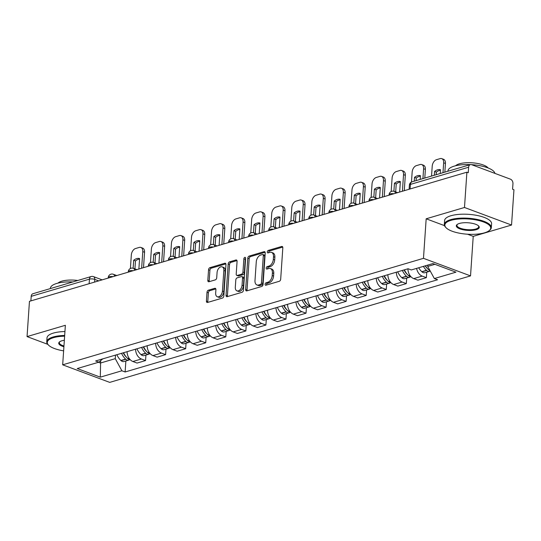 <?xml version="1.0" encoding="UTF-8"?>
<svg xmlns="http://www.w3.org/2000/svg" width="541" height="541" viewBox="0 0 541 541"><rect width="100%" height="100%" fill="white"/><g stroke="black" fill="none" stroke-linecap="round" stroke-linejoin="round"><path stroke-width="0.81" d="M265.097 284.282A1.292 0.811 -69.5 0 0 265.53 285.235A1.292 0.811 -69.5 0 0 265.895 285.235L279.305 281.279A1.846 1.163 -69.5 0 0 280.684 279.17L282.821 247.839A1.846 1.163 -69.5 0 0 282.206 246.48A1.846 1.163 -69.5 0 0 281.678 246.473L268.268 250.429A1.292 0.811 -69.5 0 0 267.301 251.91A1.292 0.811 -69.5 0 0 267.734 252.863A1.292 0.811 -69.5 0 0 268.106 252.87L269.837 252.356A5.917 3.726 -69.5 0 1 271.528 252.383A5.917 3.726 -69.5 0 1 273.496 256.732L273.32 259.342A5.917 3.726 -69.5 0 1 268.904 266.104L267.166 266.618A1.292 0.811 -69.5 0 0 266.199 268.093A1.292 0.811 -69.5 0 0 266.632 269.046A1.292 0.811 -69.5 0 0 266.997 269.053L268.735 268.539A5.917 3.726 -69.5 0 1 270.426 268.566A5.917 3.726 -69.5 0 1 272.394 272.921L272.218 275.531A5.917 3.726 -69.5 0 1 267.795 282.287L266.064 282.801A1.292 0.811 -69.5 0 0 265.097 284.282M270.426 268.566L271.798 269.08A5.917 3.726 -69.5 0 1 273.766 273.428L273.59 276.038A5.917 3.726 -69.5 0 1 269.168 282.801L267.437 283.315A1.292 0.811 -69.5 0 0 266.47 284.796A1.292 0.811 -69.5 0 0 266.47 285.066M282.733 247.081L269.641 250.943A1.292 0.811 -69.5 0 0 268.674 252.424A1.292 0.811 -69.5 0 0 268.681 252.701M271.528 252.383L272.901 252.89A5.917 3.726 -69.5 0 1 274.869 257.245L274.693 259.856A5.917 3.726 -69.5 0 1 270.27 266.618L268.539 267.126A1.292 0.811 -69.5 0 0 267.572 268.606A1.292 0.811 -69.5 0 0 267.579 268.884M208.393 290.192A1.846 1.163 -69.5 0 0 207.007 292.302L206.412 301.094A1.846 1.163 -69.5 0 0 207.027 302.453A1.846 1.163 -69.5 0 0 207.555 302.46L222.446 298.064A1.846 1.163 -69.5 0 0 223.825 295.947L225.962 264.623A1.846 1.163 -69.5 0 0 225.347 263.264A1.846 1.163 -69.5 0 0 224.819 263.257L209.928 267.653A1.846 1.163 -69.5 0 0 208.549 269.763L207.825 280.38A1.846 1.163 -69.5 0 0 208.441 281.739A1.846 1.163 -69.5 0 0 208.968 281.746L215.338 279.866A1.846 1.163 -69.5 0 0 216.718 277.756L217.076 272.488A4.95 3.111 -69.5 0 1 222.182 266.862A4.95 3.111 -69.5 0 1 223.832 270.5L222.425 291.119A4.95 3.111 -69.5 0 1 217.32 296.752A4.95 3.111 -69.5 0 1 215.676 293.114L215.906 289.678A1.846 1.163 -69.5 0 0 215.291 288.312A1.846 1.163 -69.5 0 0 214.763 288.306L208.393 290.192L209.759 290.7A1.846 1.163 -69.5 0 0 208.38 292.816L207.785 301.601A1.846 1.163 -69.5 0 0 207.872 302.365M467.478 234.206L473.226 236.356L511.543 225.042L464.489 207.48L426.173 218.794L423.481 258.327L62.675 364.823L65.366 325.29L27.05 336.597L29.457 301.317L466.897 172.2L468.269 172.714L468.641 167.216L410.396 184.407A3.767 1.251 -176.1 0 0 409.381 185.178L409.104 189.255M464.489 207.48L466.897 172.2M245.661 289.503A1.846 1.163 -69.5 0 0 246.277 290.862A1.846 1.163 -69.5 0 0 246.804 290.875L261.702 286.48A1.846 1.163 -69.5 0 0 263.082 284.363L265.218 253.039A1.846 1.163 -69.5 0 0 264.603 251.68A1.846 1.163 -69.5 0 0 264.076 251.673L249.178 256.069A1.846 1.163 -69.5 0 0 247.798 258.179L245.661 289.503L247.034 290.017A1.846 1.163 -69.5 0 0 247.122 290.781M242.07 292.268L227.179 296.664A1.846 1.163 -69.5 0 1 226.652 296.657A1.846 1.163 -69.5 0 1 226.037 295.298L228.174 263.974A1.846 1.163 -69.5 0 1 229.553 261.858L235.923 259.978A1.846 1.163 -69.5 0 1 236.458 259.984A1.846 1.163 -69.5 0 1 237.073 261.344L236.207 274.05A1.846 1.163 -69.5 0 0 236.823 275.41A1.846 1.163 -69.5 0 0 237.35 275.416L241.577 274.172A1.846 1.163 -69.5 0 0 242.956 272.055L243.856 258.828A1.292 0.811 -69.5 0 1 245.195 257.354A1.292 0.811 -69.5 0 1 245.628 258.307L243.457 290.159A1.846 1.163 -69.5 0 1 242.07 292.268M511.543 225.042L513.95 189.763L512.577 189.249L512.956 183.751A3.767 2.651 73.6 0 0 510.454 179.179L471.63 164.694A3.767 2.651 73.6 0 0 470.318 164.626A3.767 2.651 73.6 0 0 468.641 167.216M473.226 236.356L470.528 275.89L109.722 382.386L62.675 364.823M27.05 336.597L47.77 344.333M30.891 300.891L31.202 296.333A3.767 2.651 -106.4 0 1 32.879 293.743L91.125 276.546A3.767 2.651 73.6 0 0 89.448 279.136L31.202 296.333M407.934 268.789A8.67 6.086 73.6 0 0 413.709 278.615L422.196 276.106A8.67 6.086 -106.4 0 1 416.604 268.383M422.196 276.106L426.382 277.668L426.754 272.17M413.709 278.615L417.895 280.177L426.382 277.668M406.697 278.088L406.318 283.592L402.139 282.03A8.67 6.086 -106.4 0 1 396.357 272.204M387.87 274.706A8.67 6.086 73.6 0 0 393.652 284.532L397.838 286.094L406.318 283.592M386.639 284.011L386.26 289.509L382.081 287.947A8.67 6.086 -106.4 0 1 376.299 278.121M367.812 280.63A8.67 6.086 73.6 0 0 373.594 290.456L377.774 292.018L386.26 289.509M366.575 289.929L366.203 295.433L362.017 293.871A8.67 6.086 -106.4 0 1 356.242 284.045M347.755 286.547A8.67 6.086 73.6 0 0 353.53 296.373L357.716 297.935L366.203 295.433M346.517 295.853L346.145 301.351L341.959 299.788A8.67 6.086 -106.4 0 1 336.184 289.962M327.697 292.471A8.67 6.086 73.6 0 0 333.472 302.297L337.658 303.859L346.145 301.351M326.46 301.77L326.088 307.274L321.902 305.712A8.67 6.086 -106.4 0 1 316.12 295.886M307.633 298.389A8.67 6.086 73.6 0 0 313.415 308.214L317.601 309.777L326.088 307.274M306.402 307.694L306.023 313.192L301.844 311.63A8.67 6.086 -106.4 0 1 296.062 301.804M287.575 304.312A8.67 6.086 73.6 0 0 293.357 314.138L297.536 315.701L306.023 313.192M286.345 313.611L285.966 319.116L281.78 317.553A8.67 6.086 -106.4 0 1 276.005 307.728M267.518 310.23A8.67 6.086 73.6 0 0 273.293 320.056L277.479 321.618L285.966 319.116M266.28 319.535L265.908 325.033L261.722 323.471A8.67 6.086 -106.4 0 1 255.947 313.652M247.46 316.154A8.67 6.086 73.6 0 0 253.235 325.98L257.421 327.542L265.908 325.033M246.223 325.452L245.851 330.957L241.665 329.395A8.67 6.086 -106.4 0 1 235.883 319.569M227.403 322.071A8.67 6.086 73.6 0 0 233.178 331.897L237.364 333.459L245.851 330.957M226.165 331.376L225.786 336.874L221.607 335.312A8.67 6.086 -106.4 0 1 215.825 325.493M207.338 327.995A8.67 6.086 73.6 0 0 213.12 337.821L217.299 339.383L225.786 336.874M206.107 337.293L205.729 342.798L201.55 341.236A8.67 6.086 -106.4 0 1 195.768 331.41M187.281 333.912A8.67 6.086 73.6 0 0 193.063 343.738L197.242 345.3L205.729 342.798M186.043 343.217L185.671 348.715L181.485 347.153A8.67 6.086 -106.4 0 1 175.71 337.334M167.223 339.836A8.67 6.086 73.6 0 0 172.998 349.662L177.184 351.224L185.671 348.715M165.986 349.134L165.614 354.639L161.428 353.077A8.67 6.086 -106.4 0 1 155.652 343.251M147.166 345.753A8.67 6.086 73.6 0 0 152.941 355.579L157.127 357.141L165.614 354.639M145.928 355.058L145.556 360.556L141.37 358.994A8.67 6.086 -106.4 0 1 135.588 349.175M127.101 351.677A8.67 6.086 73.6 0 0 132.883 361.503L137.069 363.065L145.556 360.556M427.816 265.07L427.721 266.436L434.91 264.319M98.482 362.281L100.477 363.025L115.267 358.663L121.894 370.774L100.295 377.151L77.248 368.549L98.847 362.172L95.629 360.969L408.083 268.742L411.309 269.945L432.908 263.568L455.955 272.17L434.355 278.547L427.721 266.436M121.894 370.774L125.12 371.978L437.581 279.751L434.355 278.547M423.481 258.327L470.528 275.89M426.173 218.794L444.513 225.638M100.64 360.658L100.295 377.151M115.267 358.663L115.51 355.099M125.87 360.975L125.12 371.978M98.847 362.172L102.77 358.859M265.131 252.275L250.551 256.576A1.846 1.163 -69.5 0 0 249.171 258.693L247.034 290.017M260.478 284.451A1.292 0.811 -69.5 0 0 261.445 282.97L263.318 255.474A1.292 0.811 -69.5 0 0 262.885 254.52A1.292 0.811 -69.5 0 0 262.52 254.513L260.688 255.054A5.917 3.726 -69.5 0 0 256.272 261.817L254.987 280.617A5.917 3.726 -69.5 0 0 256.955 284.965A5.917 3.726 -69.5 0 0 258.645 284.992L260.478 284.451L261.851 284.965A1.292 0.811 -69.5 0 0 262.818 283.484L261.445 282.97M262.885 254.52L264.258 255.034A1.292 0.811 -69.5 0 1 264.691 255.988L262.818 283.484M256.955 284.965L258.327 285.479A5.917 3.726 -69.5 0 0 260.018 285.499L258.645 284.992M261.851 284.965L260.018 285.499M236.985 260.586L230.926 262.371A1.846 1.163 -69.5 0 0 229.546 264.481L227.409 295.812A1.846 1.163 -69.5 0 0 227.497 296.569M236.823 275.41L238.189 275.924A1.846 1.163 -69.5 0 0 238.716 275.93L242.95 274.679A1.846 1.163 -69.5 0 0 244.329 272.569L245.229 259.342L243.856 258.828M245.628 258.294A1.292 0.811 -69.5 0 0 245.229 259.342M235.308 287.23A4.95 3.111 -69.5 0 0 236.951 290.869A4.95 3.111 -69.5 0 0 242.057 285.242L242.551 277.973A1.846 1.163 -69.5 0 0 241.935 276.613A1.846 1.163 -69.5 0 0 241.408 276.607L237.181 277.851A1.846 1.163 -69.5 0 0 235.802 279.968L235.308 287.23M236.951 290.869L238.324 291.383A4.95 3.111 -69.5 0 0 243.43 285.749L242.057 285.242M241.935 276.613L243.308 277.127A1.846 1.163 -69.5 0 1 243.923 278.487L243.43 285.749M215.818 288.914L209.759 290.7M217.32 296.752L218.692 297.266A4.95 3.111 -69.5 0 0 223.798 291.633L222.425 291.119M222.182 266.862L223.555 267.369A4.95 3.111 -69.5 0 1 225.205 271.007L223.798 291.633M225.874 263.859L211.301 268.167A1.846 1.163 -69.5 0 0 209.915 270.277L209.191 280.894A1.846 1.163 -69.5 0 0 209.279 281.658M427.322 268.424L427.302 268.404A11.868 8.338 -106.4 0 1 425.158 265.861M423.387 266.382A14.316 10.063 73.6 0 0 426.504 270.304L426.68 270.466A4.754 3.341 73.6 0 0 429.581 271.332A4.754 3.341 73.6 0 0 430.237 271.027M418.693 267.768A14.316 10.063 73.6 0 0 421.811 271.69L421.987 271.853A4.754 3.341 73.6 0 0 424.888 272.718L429.581 271.332M430.034 270.662A4.754 3.341 -106.4 0 1 428.736 269.858L428.56 269.695A14.316 10.063 -106.4 0 1 425.442 265.773L425.395 266.213M444.851 172.139L445.446 163.456A5.653 3.557 -69.5 0 0 443.559 159.304L441.781 158.635A5.653 3.557 -69.5 0 0 440.164 158.614L436.438 159.71A5.653 3.557 110.5 0 0 432.218 166.168L431.542 176.068M434.308 175.257L434.565 171.456L436.35 172.126A11.679 7.351 110.5 0 1 440.442 170.246M436.35 172.126L436.174 174.702M441.781 158.635A5.653 3.557 -69.5 0 1 443.661 162.794L442.984 172.694M434.565 171.456A11.679 7.351 110.5 0 1 440.482 169.712L440.218 173.512M407.265 274.341L407.245 274.321A11.868 8.338 -106.4 0 1 404.059 269.932M402.376 270.426A14.316 10.063 73.6 0 0 406.447 276.221L406.622 276.383A4.754 3.341 73.6 0 0 409.523 277.256A4.754 3.341 73.6 0 0 410.477 276.708M397.682 271.812A14.316 10.063 73.6 0 0 401.753 277.607L401.929 277.77A4.754 3.341 73.6 0 0 404.83 278.642L409.523 277.256M410.991 276.742A4.754 3.341 -106.4 0 1 408.678 275.775L408.502 275.619A14.316 10.063 -106.4 0 1 404.431 269.824M424.793 178.063L425.382 169.38A5.653 3.557 -69.5 0 0 423.502 165.221L421.716 164.559A5.653 3.557 -69.5 0 0 420.107 164.532L416.374 165.634A5.653 3.557 110.5 0 0 412.154 172.092L411.478 182.047M414.244 181.174L414.507 177.38L416.286 178.043A11.679 7.351 110.5 0 1 420.384 176.17M416.286 178.043L416.11 180.626M421.716 164.559A5.653 3.557 -69.5 0 1 423.603 168.711L422.927 178.611M405.371 271.663L405.337 272.13M414.507 177.38A11.679 7.351 110.5 0 1 420.418 175.636L420.161 179.429M387.207 280.265L387.187 280.245A11.868 8.338 -106.4 0 1 384.002 275.849M382.318 276.35A14.316 10.063 73.6 0 0 386.382 282.145L386.565 282.307A4.754 3.341 73.6 0 0 389.459 283.18A4.754 3.341 73.6 0 0 390.419 282.632M377.625 277.736A14.316 10.063 73.6 0 0 381.689 283.531L381.872 283.694A4.754 3.341 73.6 0 0 384.766 284.559L389.459 283.18M390.927 282.666A4.754 3.341 -106.4 0 1 388.621 281.699L388.445 281.536A14.316 10.063 -106.4 0 1 384.374 275.741M404.276 190.682L405.324 175.298A5.653 3.557 -69.5 0 0 403.444 171.145L401.659 170.476A5.653 3.557 -69.5 0 0 400.049 170.456L396.316 171.558A5.653 3.557 110.5 0 0 392.097 178.009L391.177 191.514M393.902 191.284L394.443 183.298L396.228 183.967A11.679 7.351 110.5 0 1 400.326 182.087M396.228 183.967L395.687 191.94M401.659 170.476A5.653 3.557 -69.5 0 1 403.539 174.635L402.409 191.237M385.307 277.58L385.28 278.054M394.443 183.298A11.679 7.351 110.5 0 1 400.36 181.553L399.643 192.048M367.15 286.182L367.123 286.162A11.868 8.338 -106.4 0 1 363.944 281.773M362.26 282.267A14.316 10.063 73.6 0 0 366.325 288.062L366.5 288.225A4.754 3.341 73.6 0 0 369.402 289.097A4.754 3.341 73.6 0 0 370.362 288.549M357.56 283.653A14.316 10.063 73.6 0 0 361.631 289.449L361.807 289.611A4.754 3.341 73.6 0 0 364.708 290.483L369.402 289.097M370.869 288.583A4.754 3.341 -106.4 0 1 368.563 287.623L368.38 287.46A14.316 10.063 -106.4 0 1 364.316 281.665M384.218 196.606L385.266 181.221A5.653 3.557 -69.5 0 0 383.386 177.063L381.601 176.4A5.653 3.557 -69.5 0 0 379.985 176.373L376.259 177.475A5.653 3.557 110.5 0 0 372.039 183.933L371.119 197.438M373.845 197.201L374.386 189.222L376.171 189.884A11.679 7.351 110.5 0 1 380.262 188.011M376.171 189.884L375.63 197.857M381.601 176.4A5.653 3.557 -69.5 0 1 383.481 180.552L382.352 197.154M365.249 283.504L365.216 283.971M374.386 189.222A11.679 7.351 110.5 0 1 380.303 187.477L379.586 197.972M347.085 292.106L347.065 292.086A11.868 8.338 -106.4 0 1 343.88 287.69M342.196 288.191A14.316 10.063 73.6 0 0 346.267 293.986L346.443 294.148A4.754 3.341 73.6 0 0 349.344 295.021A4.754 3.341 73.6 0 0 350.298 294.473M337.503 289.577A14.316 10.063 73.6 0 0 341.574 295.372L341.75 295.535A4.754 3.341 73.6 0 0 344.651 296.4L349.344 295.021M350.811 294.507A4.754 3.341 -106.4 0 1 348.499 293.54L348.323 293.378A14.316 10.063 -106.4 0 1 344.259 287.582M364.161 202.523L365.209 187.139A5.653 3.557 -69.5 0 0 363.322 182.986L361.544 182.317A5.653 3.557 -69.5 0 0 359.927 182.297L356.201 183.399A5.653 3.557 110.5 0 0 351.981 189.85L351.062 203.355M353.78 203.125L354.328 195.139L356.113 195.808A11.679 7.351 110.5 0 1 360.205 193.928M356.113 195.808L355.565 203.781M361.544 182.317A5.653 3.557 -69.5 0 1 363.424 186.476L362.294 203.078M345.192 289.421L345.158 289.895M354.328 195.139A11.679 7.351 110.5 0 1 360.245 193.394L359.528 203.889M327.028 298.023L327.007 298.003A11.868 8.338 -106.4 0 1 323.822 293.614M322.138 294.108A14.316 10.063 73.6 0 0 326.209 299.903L326.385 300.066A4.754 3.341 73.6 0 0 329.286 300.938A4.754 3.341 73.6 0 0 330.24 300.39M317.445 295.494A14.316 10.063 73.6 0 0 321.516 301.29L321.692 301.452A4.754 3.341 73.6 0 0 324.593 302.324L329.286 300.938M330.754 300.424A4.754 3.341 -106.4 0 1 328.441 299.464L328.265 299.301A14.316 10.063 -106.4 0 1 324.194 293.506M344.096 208.447L345.144 193.063A5.653 3.557 -69.5 0 0 343.264 188.904L341.486 188.241A5.653 3.557 -69.5 0 0 339.87 188.214L336.144 189.316A5.653 3.557 110.5 0 0 331.917 195.774L330.997 209.279M333.723 209.042L334.27 201.063L336.049 201.725A11.679 7.351 110.5 0 1 340.147 199.852M336.049 201.725L335.508 209.698M341.486 188.241A5.653 3.557 -69.5 0 1 343.366 192.393L342.23 208.995M325.134 295.345L325.1 295.812M334.27 201.063A11.679 7.351 110.5 0 1 340.181 199.318L339.471 209.813M451.052 220.329A22.986 7.635 -176.1 0 0 446.136 227.795A22.986 7.635 -176.1 0 0 484.52 232.826A22.986 7.635 -176.1 0 0 489.064 230.723A22.986 7.635 -176.1 0 0 480.124 220.877A22.986 7.635 -176.1 0 0 451.052 220.329M446.136 227.795L445.642 227.294A23.554 7.824 3.9 0 1 444.323 224.447A23.554 7.824 3.9 0 1 450.673 219.646A23.554 7.824 3.9 0 1 476.709 219.328A23.554 7.824 3.9 0 1 491.316 227.646A23.554 7.824 3.9 0 1 489.625 230.29L489.064 230.723M459.417 223.453A11.496 3.814 3.9 0 1 478.609 225.969A11.496 3.814 3.9 0 1 476.154 229.702A11.496 3.814 3.9 0 1 461.615 229.431A11.496 3.814 3.9 0 1 457.145 224.508A11.496 3.814 3.9 0 1 459.417 223.453M457.449 224.292A10.928 3.631 -176.1 0 0 456.922 225.306A10.928 3.631 -176.1 0 0 463.698 229.161A10.928 3.631 -176.1 0 0 475.776 229.019A10.928 3.631 -176.1 0 0 478.724 226.787A10.928 3.631 -176.1 0 0 478.332 225.719M447.955 171.226L447.975 170.902A23.554 7.824 3.9 0 1 454.325 166.101A23.554 7.824 3.9 0 1 470.393 164.606M455.603 165.756A16.954 5.633 3.9 0 1 459.404 163.815A16.954 5.633 3.9 0 1 475.897 163.199A16.954 5.633 3.9 0 1 488.11 167.974M444.323 224.447L444.594 220.545A23.554 7.824 3.9 0 1 450.944 215.744A23.554 7.824 3.9 0 1 476.979 215.426A23.554 7.824 3.9 0 1 491.586 223.744L491.316 227.646M471.563 164.667A23.554 7.824 3.9 0 1 494.92 173.384M64.629 336.171A22.986 7.635 -176.1 0 0 53.471 337.685A22.986 7.635 -176.1 0 0 48.555 345.144A22.986 7.635 -176.1 0 0 63.622 350.859M48.555 345.144L48.061 344.644A23.554 7.824 3.9 0 1 46.742 341.797A23.554 7.824 3.9 0 1 53.092 336.996A23.554 7.824 3.9 0 1 64.677 335.447M63.906 346.74A11.496 3.814 3.9 0 1 59.564 341.858A11.496 3.814 3.9 0 1 61.836 340.803A11.496 3.814 3.9 0 1 64.345 340.282M50.374 288.576L50.394 288.252A23.554 7.824 3.9 0 1 56.744 283.45A23.554 7.824 3.9 0 1 72.805 281.956M58.022 283.105A16.954 5.633 3.9 0 1 61.823 281.164A16.954 5.633 3.9 0 1 77.803 280.481M46.742 341.797L47.013 337.895A23.554 7.824 3.9 0 1 53.356 333.094A23.554 7.824 3.9 0 1 64.94 331.545M59.868 341.642A10.928 3.631 -176.1 0 0 59.341 342.656A10.928 3.631 -176.1 0 0 63.96 345.99M306.97 303.947L306.95 303.927A11.868 8.338 -106.4 0 1 303.765 299.531M302.081 300.032A14.316 10.063 73.6 0 0 306.152 305.827L306.328 305.99A4.754 3.341 73.6 0 0 309.222 306.862A4.754 3.341 73.6 0 0 310.182 306.314M297.388 301.418A14.316 10.063 73.6 0 0 301.459 307.214L301.635 307.376A4.754 3.341 73.6 0 0 304.529 308.242L309.222 306.862M310.696 306.348A4.754 3.341 -106.4 0 1 308.384 305.381L308.208 305.219A14.316 10.063 -106.4 0 1 304.137 299.423M324.039 214.364L325.087 198.98A5.653 3.557 -69.5 0 0 323.207 194.828L321.422 194.158A5.653 3.557 -69.5 0 0 319.812 194.138L316.079 195.24A5.653 3.557 110.5 0 0 311.859 201.692L310.94 215.196M313.665 214.966L314.213 206.98L315.991 207.649A11.679 7.351 110.5 0 1 320.089 205.769M315.991 207.649L315.45 215.622M321.422 194.158A5.653 3.557 -69.5 0 1 323.308 198.317L322.172 214.919M305.07 301.263L305.043 301.736M314.213 206.98A11.679 7.351 110.5 0 1 320.123 205.235L319.406 215.731M286.913 309.865L286.892 309.844A11.868 8.338 -106.4 0 1 283.707 305.455M282.023 305.949A14.316 10.063 73.6 0 0 286.088 311.744L286.27 311.907A4.754 3.341 73.6 0 0 289.165 312.779A4.754 3.341 73.6 0 0 290.125 312.231M277.33 307.335A14.316 10.063 73.6 0 0 281.394 313.131L281.57 313.293A4.754 3.341 73.6 0 0 284.471 314.165L289.165 312.779M290.632 312.265A4.754 3.341 -106.4 0 1 288.326 311.305L288.15 311.143A14.316 10.063 -106.4 0 1 284.079 305.347M303.981 220.288L305.029 204.904A5.653 3.557 -69.5 0 0 303.149 200.745L301.364 200.082A5.653 3.557 -69.5 0 0 299.748 200.055L296.022 201.157A5.653 3.557 110.5 0 0 291.802 207.616L290.882 221.12M293.607 220.884L294.148 212.904L295.934 213.567A11.679 7.351 110.5 0 1 300.032 211.693M295.934 213.567L295.393 221.54M301.364 200.082A5.653 3.557 -69.5 0 1 303.244 204.234L302.115 220.836M285.012 307.187L284.985 307.653M294.148 212.904A11.679 7.351 110.5 0 1 300.066 211.159L299.349 221.654M266.848 315.788L266.828 315.768A11.868 8.338 -106.4 0 1 263.65 311.373M261.959 311.873A14.316 10.063 73.6 0 0 266.03 317.668L266.206 317.831A4.754 3.341 73.6 0 0 269.107 318.703A4.754 3.341 73.6 0 0 270.067 318.155M257.266 313.259A14.316 10.063 73.6 0 0 261.337 319.055L261.513 319.217A4.754 3.341 73.6 0 0 264.414 320.083L269.107 318.703M270.574 318.189A4.754 3.341 -106.4 0 1 268.268 317.222L268.086 317.06A14.316 10.063 -106.4 0 1 264.022 311.264M283.924 226.206L284.972 210.821A5.653 3.557 -69.5 0 0 283.092 206.669L281.306 205.999A5.653 3.557 -69.5 0 0 279.69 205.979L275.964 207.081A5.653 3.557 110.5 0 0 271.744 213.533L270.825 227.037M273.55 226.807L274.091 218.821L275.876 219.49A11.679 7.351 110.5 0 1 279.968 217.61M275.876 219.49L275.328 227.463M281.306 205.999A5.653 3.557 -69.5 0 1 283.186 210.158L282.057 226.76M264.955 313.104L264.921 313.577M274.091 218.821A11.679 7.351 110.5 0 1 280.008 217.076L279.291 227.572M246.791 321.706L246.77 321.685A11.868 8.338 -106.4 0 1 243.585 317.296M241.901 317.79A14.316 10.063 73.6 0 0 245.972 323.586L246.148 323.748A4.754 3.341 73.6 0 0 249.049 324.62A4.754 3.341 73.6 0 0 250.003 324.079M237.208 319.176A14.316 10.063 73.6 0 0 241.279 324.972L241.455 325.134A4.754 3.341 73.6 0 0 244.356 326.007L249.049 324.62M250.517 324.106A4.754 3.341 -106.4 0 1 248.204 323.146L248.028 322.984A14.316 10.063 -106.4 0 1 243.957 317.188M263.859 232.13L264.914 216.745A5.653 3.557 -69.5 0 0 263.027 212.586L261.249 211.923A5.653 3.557 -69.5 0 0 259.633 211.896L255.907 212.998A5.653 3.557 110.5 0 0 251.687 219.457L250.76 232.961M253.486 232.725L254.033 224.745L255.819 225.408A11.679 7.351 110.5 0 1 259.91 223.534M255.819 225.408L255.271 233.381M261.249 211.923A5.653 3.557 -69.5 0 1 263.129 216.082L262 232.677M244.897 319.028L244.863 319.494M254.033 224.745A11.679 7.351 110.5 0 1 259.95 223L259.234 233.496M226.733 327.63L226.713 327.609A11.868 8.338 -106.4 0 1 223.528 323.214M221.844 323.714A14.316 10.063 73.6 0 0 225.915 329.51L226.091 329.672A4.754 3.341 73.6 0 0 228.992 330.544A4.754 3.341 73.6 0 0 229.945 329.996M217.151 325.1A14.316 10.063 73.6 0 0 221.222 330.896L221.397 331.058A4.754 3.341 73.6 0 0 224.299 331.924L228.992 330.544M230.459 330.03A4.754 3.341 -106.4 0 1 228.146 329.063L227.971 328.901A14.316 10.063 -106.4 0 1 223.9 323.105M243.802 238.047L244.85 222.662A5.653 3.557 -69.5 0 0 242.97 218.51L241.185 217.84A5.653 3.557 -69.5 0 0 239.575 217.82L235.842 218.922A5.653 3.557 110.5 0 0 231.622 225.381L230.703 238.879M233.428 238.649L233.976 230.662L235.754 231.332A11.679 7.351 110.5 0 1 239.852 229.452M235.754 231.332L235.213 239.305M241.185 217.84A5.653 3.557 -69.5 0 1 243.071 221.999L241.935 238.601M224.84 324.945L224.806 325.418M233.976 230.662A11.679 7.351 110.5 0 1 239.886 228.917L239.169 239.413M206.676 333.547L206.655 333.526A11.868 8.338 -106.4 0 1 203.47 329.138M201.786 329.631A14.316 10.063 73.6 0 0 205.85 335.427L206.033 335.589A4.754 3.341 73.6 0 0 208.927 336.461A4.754 3.341 73.6 0 0 209.888 335.92M197.093 331.018A14.316 10.063 73.6 0 0 201.157 336.813L201.34 336.975A4.754 3.341 73.6 0 0 204.234 337.848L208.927 336.461M210.395 335.947A4.754 3.341 -106.4 0 1 208.089 334.987L207.913 334.825A14.316 10.063 -106.4 0 1 203.842 329.029M223.744 243.971L224.792 228.586A5.653 3.557 -69.5 0 0 222.912 224.427L221.127 223.764A5.653 3.557 -69.5 0 0 219.518 223.737L215.785 224.84A5.653 3.557 110.5 0 0 211.565 231.298L210.645 244.803M213.37 244.566L213.911 236.586L215.697 237.249A11.679 7.351 110.5 0 1 219.795 235.376M215.697 237.249L215.156 245.222M221.127 223.764A5.653 3.557 -69.5 0 1 223.007 227.923L221.878 244.518M204.775 330.869L204.748 331.335M213.911 236.586A11.679 7.351 110.5 0 1 219.829 234.841L219.112 245.337M186.618 339.471L186.591 339.45A11.868 8.338 -106.4 0 1 183.413 335.055M181.722 335.555A14.316 10.063 73.6 0 0 185.793 341.351L185.969 341.513A4.754 3.341 73.6 0 0 188.87 342.385A4.754 3.341 73.6 0 0 189.83 341.838M177.029 336.942A14.316 10.063 73.6 0 0 181.1 342.737L181.276 342.899A4.754 3.341 73.6 0 0 184.177 343.765L188.87 342.385M190.337 341.871A4.754 3.341 -106.4 0 1 188.031 340.904L187.849 340.742A14.316 10.063 -106.4 0 1 183.784 334.947M203.686 249.888L204.735 234.503A5.653 3.557 -69.5 0 0 202.855 230.351L201.069 229.682A5.653 3.557 -69.5 0 0 199.453 229.661L195.727 230.764A5.653 3.557 110.5 0 0 191.507 237.222L190.588 250.72M193.313 250.49L193.854 242.503L195.639 243.173A11.679 7.351 110.5 0 1 199.73 241.293M195.639 243.173L195.098 251.146M201.069 229.682A5.653 3.557 -69.5 0 1 202.949 233.84L201.82 250.442M184.718 336.786L184.684 337.259M193.854 242.503A11.679 7.351 110.5 0 1 199.771 240.759L199.054 251.254M166.554 345.388L166.533 345.368A11.868 8.338 -106.4 0 1 163.348 340.979M161.664 341.472A14.316 10.063 73.6 0 0 165.735 347.275L165.911 347.43A4.754 3.341 73.6 0 0 168.812 348.303A4.754 3.341 73.6 0 0 169.766 347.762M156.971 342.859A14.316 10.063 73.6 0 0 161.042 348.654L161.218 348.817A4.754 3.341 73.6 0 0 164.119 349.689L168.812 348.303M170.28 347.789A4.754 3.341 -106.4 0 1 167.967 346.828L167.791 346.666A14.316 10.063 -106.4 0 1 163.72 340.871M183.629 255.812L184.677 240.427A5.653 3.557 -69.5 0 0 182.79 236.268L181.012 235.605A5.653 3.557 -69.5 0 0 179.396 235.578L175.669 236.681A5.653 3.557 110.5 0 0 171.45 243.139L170.53 256.644M173.248 256.407L173.796 248.427L175.582 249.09A11.679 7.351 110.5 0 1 179.673 247.217M175.582 249.09L175.034 257.063M181.012 235.605A5.653 3.557 -69.5 0 1 182.892 239.764L181.762 256.36M164.66 342.71L164.626 343.177M173.796 248.427A11.679 7.351 110.5 0 1 179.713 246.682L178.997 257.178M146.496 351.312L146.476 351.292A11.868 8.338 -106.4 0 1 143.291 346.896M141.607 347.396A14.316 10.063 73.6 0 0 145.678 353.192L145.854 353.354A4.754 3.341 73.6 0 0 148.755 354.227A4.754 3.341 73.6 0 0 149.708 353.679M136.914 348.783A14.316 10.063 73.6 0 0 140.985 354.578L141.16 354.74A4.754 3.341 73.6 0 0 144.062 355.606L148.755 354.227M150.222 353.713A4.754 3.341 -106.4 0 1 147.909 352.746L147.734 352.583A14.316 10.063 -106.4 0 1 143.663 346.788M163.565 261.729L164.613 246.344A5.653 3.557 -69.5 0 0 162.733 242.192L160.954 241.523A5.653 3.557 -69.5 0 0 159.338 241.502L155.612 242.605A5.653 3.557 110.5 0 0 151.385 249.063L150.466 262.561M153.191 262.331L153.739 254.344L155.517 255.014A11.679 7.351 110.5 0 1 159.615 253.134M155.517 255.014L154.976 262.987M160.954 241.523A5.653 3.557 -69.5 0 1 162.834 245.682L161.698 262.284M144.603 348.634L144.569 349.101M153.739 254.344A11.679 7.351 110.5 0 1 159.649 252.6L158.939 263.095M126.438 357.229L126.418 357.209A11.868 8.338 -106.4 0 1 123.233 352.82M121.549 353.314A14.316 10.063 73.6 0 0 125.62 359.116L125.796 359.271A4.754 3.341 73.6 0 0 128.69 360.144A4.754 3.341 73.6 0 0 129.651 359.603M116.856 354.7A14.316 10.063 73.6 0 0 120.927 360.495L121.103 360.658A4.754 3.341 73.6 0 0 123.997 361.53L128.69 360.144M130.165 359.63A4.754 3.341 -106.4 0 1 127.852 358.669L127.676 358.507A14.316 10.063 -106.4 0 1 123.605 352.712M143.507 267.653L144.555 252.268A5.653 3.557 -69.5 0 0 142.675 248.109L140.89 247.447A5.653 3.557 -69.5 0 0 139.28 247.42L135.548 248.522A5.653 3.557 110.5 0 0 131.328 254.98L130.408 268.485M133.133 268.248L133.681 260.268L135.46 260.931A11.679 7.351 110.5 0 1 139.558 259.058M135.46 260.931L134.919 268.904M140.89 247.447A5.653 3.557 -69.5 0 1 142.77 251.606L141.641 268.201M124.538 354.551L124.511 355.018M133.681 260.268A11.679 7.351 110.5 0 1 139.592 258.524L138.875 269.019M98.705 280.874L94.763 279.399A3.767 1.251 -176.1 0 0 89.448 279.136L89.137 283.7M94.58 282.091L94.763 279.399A3.767 2.374 110.5 0 0 93.512 276.634A3.767 3.767 0 0 0 91.125 276.546M152.941 355.579L161.428 353.077M172.998 349.662L181.485 347.153M193.063 343.738L201.55 341.236M213.12 337.821L221.607 335.312M233.178 331.897L241.665 329.395M253.235 325.98L261.722 323.471M273.293 320.056L281.78 317.553M293.357 314.138L301.844 311.63M313.415 308.214L321.902 305.712M333.472 302.297L341.959 299.788M353.53 296.373L362.017 293.871M373.594 290.456L382.081 287.947M393.652 284.532L402.139 282.03M132.883 361.503L141.37 358.994M393.868 193.752A3.767 1.251 -176.1 0 0 389.08 194.645L389.04 195.179M397.601 192.65L394.159 191.365A3.767 2.374 110.5 0 1 395.39 193.306M373.811 199.676A3.767 1.251 -176.1 0 0 369.023 200.562L368.982 201.096M353.753 205.594A3.767 1.251 -176.1 0 0 348.959 206.486L348.925 207.02M333.689 211.517A3.767 1.251 -176.1 0 0 328.901 212.403L328.867 212.938M313.631 217.435A3.767 1.251 -176.1 0 0 308.843 218.327L308.803 218.862M293.574 223.359A3.767 1.251 -176.1 0 0 288.786 224.245L288.745 224.785M273.516 229.276A3.767 1.251 -176.1 0 0 268.721 230.168L268.688 230.703M253.459 235.2A3.767 1.251 -176.1 0 0 248.664 236.086L248.63 236.627M233.394 241.117A3.767 1.251 -176.1 0 0 228.606 242.01L228.573 242.544M213.337 247.041A3.767 1.251 -176.1 0 0 208.549 247.927L208.508 248.468M193.279 252.958A3.767 1.251 -176.1 0 0 188.491 253.851L188.451 254.385M173.221 258.882A3.767 1.251 -176.1 0 0 168.427 259.768L168.393 260.309M153.157 264.799A3.767 1.251 -176.1 0 0 148.369 265.692L148.335 266.226M133.1 270.723A3.767 1.251 -176.1 0 0 128.312 271.609L128.271 272.15M113.042 276.64A3.767 1.251 -176.1 0 0 108.254 277.533L108.214 278.067M377.544 198.574L374.095 197.289A3.767 2.374 110.5 0 1 375.332 199.223M357.479 204.491L354.037 203.206A3.767 2.374 110.5 0 1 355.275 205.147M337.422 210.415L333.98 209.13A3.767 2.374 110.5 0 1 335.217 211.064M317.364 216.332L313.922 215.048A3.767 2.374 110.5 0 1 315.153 216.988M297.307 222.256L293.858 220.971A3.767 2.374 110.5 0 1 295.095 222.906M277.242 228.18L273.8 226.889A3.767 2.374 110.5 0 1 275.038 228.829M257.185 234.097L253.743 232.813A3.767 2.374 110.5 0 1 254.98 234.747M237.127 240.021L233.685 238.73A3.767 2.374 110.5 0 1 234.922 240.671M217.069 245.939L213.627 244.654A3.767 2.374 110.5 0 1 214.858 246.588M197.012 251.863L193.563 250.571A3.767 2.374 110.5 0 1 194.801 252.512M176.948 257.78L173.505 256.495A3.767 2.374 110.5 0 1 174.743 258.429M156.89 263.704L153.448 262.419A3.767 2.374 110.5 0 1 154.685 264.353M136.832 269.621L133.39 268.336A3.767 2.374 110.5 0 1 134.621 270.27M116.775 275.545L113.326 274.26A3.767 2.374 110.5 0 1 114.564 276.194M410.085 188.971L410.396 184.407A3.767 2.651 73.6 0 1 412.073 181.817A3.767 3.767 0 0 0 409.381 185.178M269.168 282.801L267.795 282.287M273.59 276.038L272.218 275.531M273.766 273.428L272.394 272.921M268.539 267.126L267.166 266.618M270.27 266.618L268.904 266.104M274.693 259.856L273.32 259.342M274.869 257.245L273.496 256.732M269.641 250.943L268.268 250.429M282.612 246.818L281.678 246.473M267.437 283.315L266.064 282.801M249.171 258.693L247.798 258.179M250.551 256.576L249.178 256.069M265.002 252.018L264.076 251.673M264.691 255.988L263.318 255.474M227.409 295.812L226.037 295.298M229.546 264.481L228.174 263.974M230.926 262.371L229.553 261.858M236.857 260.322L235.923 259.978M238.716 275.93L237.35 275.416M242.95 274.679L241.577 274.172M244.329 272.569L242.956 272.055M243.923 278.487L242.551 277.973M215.697 288.657L214.763 288.306M225.205 271.007L223.832 270.5M209.191 280.894L207.825 280.38M209.915 270.277L208.549 269.763M211.301 268.167L209.928 267.653M225.753 263.602L224.819 263.257M207.785 301.601L206.412 301.094M208.38 292.816L207.007 292.302M421.987 271.853L426.68 270.466M428.736 269.858L429.48 269.641M428.56 269.695L429.378 269.452M421.811 271.69L426.504 270.304M443.661 162.794L445.446 163.456M401.929 277.77L406.622 276.383M408.678 275.775L409.929 275.41M408.502 275.619L409.808 275.234M401.753 277.607L406.447 276.221M423.603 168.711L425.382 169.38M381.872 283.694L386.565 282.307M388.621 281.699L389.865 281.334M388.445 281.536L389.75 281.151M381.689 283.531L386.382 282.145M403.539 174.635L405.324 175.298M361.807 289.611L366.5 288.225M368.563 287.623L369.807 287.251M368.38 287.46L369.692 287.075M361.631 289.449L366.325 288.062M383.481 180.552L385.266 181.221M341.75 295.535L346.443 294.148M348.499 293.54L349.75 293.175M348.323 293.378L349.635 292.992M341.574 295.372L346.267 293.986M363.424 186.476L365.209 187.139M321.692 301.452L326.385 300.066M328.441 299.464L329.692 299.092M328.265 299.301L329.57 298.916M321.516 301.29L326.209 299.903M343.366 192.393L345.144 193.063M301.635 307.376L306.328 305.99M308.384 305.381L309.628 305.016M308.208 305.219L309.513 304.833M301.459 307.214L306.152 305.827M323.308 198.317L325.087 198.98M281.57 313.293L286.27 311.907M288.326 311.305L289.57 310.933M288.15 311.143L289.455 310.757M281.394 313.131L286.088 311.744M303.244 204.234L305.029 204.904M261.513 319.217L266.206 317.831M268.268 317.222L269.513 316.857M268.086 317.06L269.398 316.674M261.337 319.055L266.03 317.668M283.186 210.158L284.972 210.821M241.455 325.134L246.148 323.748M248.204 323.146L249.455 322.774M248.028 322.984L249.333 322.598M241.279 324.972L245.972 323.586M263.129 216.082L264.914 216.745M221.397 331.058L226.091 329.672M228.146 329.063L229.398 328.698M227.971 328.901L229.276 328.515M221.222 330.896L225.915 329.51M243.071 221.999L244.85 222.662M201.34 336.975L206.033 335.589M208.089 334.987L209.333 334.615M207.913 334.825L209.218 334.439M201.157 336.813L205.85 335.427M223.007 227.923L224.792 228.586M181.276 342.899L185.969 341.513M188.031 340.904L189.276 340.539M187.849 340.742L189.161 340.357M181.1 342.737L185.793 341.351M202.949 233.84L204.735 234.503M161.218 348.817L165.911 347.43M167.967 346.828L169.218 346.456M167.791 346.666L169.103 346.281M161.042 348.654L165.735 347.275M182.892 239.764L184.677 240.427M141.16 354.74L145.854 353.354M147.909 352.746L149.16 352.38M147.734 352.583L149.039 352.198M140.985 354.578L145.678 353.192M162.834 245.682L164.613 246.344M121.103 360.658L125.796 359.271M127.852 358.669L129.096 358.298M127.676 358.507L128.981 358.122M120.927 360.495L125.62 359.116M142.77 251.606L144.555 252.268M394.159 191.365A3.767 3.767 0 0 0 389.08 194.645M374.095 197.289A3.767 3.767 0 0 0 369.023 200.562M354.037 203.206A3.767 3.767 0 0 0 348.959 206.486M333.98 209.13A3.767 3.767 0 0 0 328.901 212.403M313.922 215.048A3.767 3.767 0 0 0 308.843 218.327M293.858 220.971A3.767 3.767 0 0 0 288.786 224.245M273.8 226.889A3.767 3.767 0 0 0 268.721 230.168M253.743 232.813A3.767 3.767 0 0 0 248.664 236.086M233.685 238.73A3.767 3.767 0 0 0 228.606 242.01M213.627 244.654A3.767 3.767 0 0 0 208.549 247.927M193.563 250.571A3.767 3.767 0 0 0 188.491 253.851M173.505 256.495A3.767 3.767 0 0 0 168.427 259.768M153.448 262.419A3.767 3.767 0 0 0 148.369 265.692M133.39 268.336A3.767 3.767 0 0 0 128.312 271.609M113.326 274.26A3.767 3.767 0 0 0 108.254 277.533M93.512 276.634L102.154 279.859M412.073 181.817L470.318 164.626"/></g></svg>
